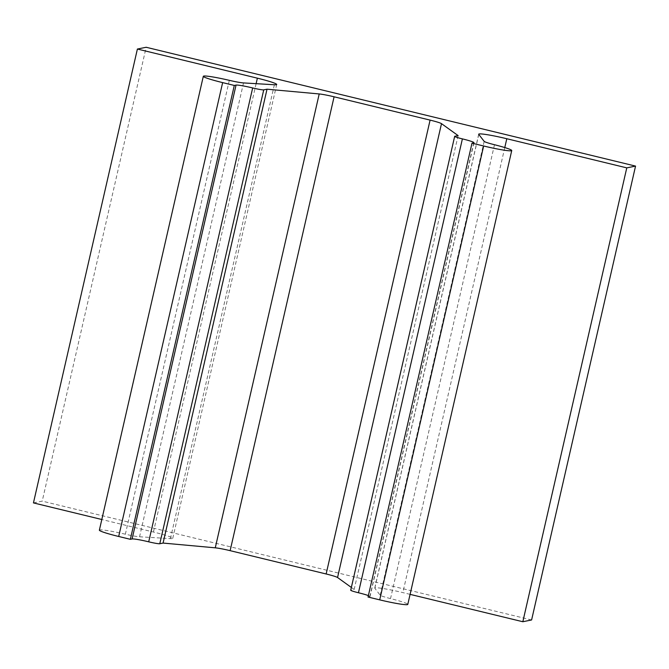 <?xml version="1.0" encoding="UTF-8"?>
<svg xmlns="http://www.w3.org/2000/svg" width="669" height="669" viewBox="0 0 669 669"><rect width="100%" height="100%" fill="white"/><g stroke="black" fill="none" stroke-linecap="round" stroke-linejoin="round"><path stroke-width="0.5" stroke-dasharray="3.35 2.51" d="M229.316 80.339L125.362 534.205A14.593 1.121 12.9 0 0 139.562 536.789L170.419 538.62A24.327 1.873 12.9 0 0 172.753 538.353A24.327 1.873 12.9 0 0 153.435 532.039L101.813 519.504M458.114 135.598L354.169 589.464L350.882 590.133A9.726 0.744 12.9 0 0 350.715 590.225M368.368 595.602A14.593 1.121 -167.1 0 1 370.041 596.539A14.593 1.121 -167.1 0 1 369.798 596.681L368.042 597.032M410.089 594.365L402.847 592.6A24.327 1.873 12.9 0 0 374.757 588.059A24.327 1.873 12.9 0 0 374.816 588.252L380.209 595.226A14.593 1.121 12.9 0 0 390.529 598.596A24.327 1.873 12.9 0 1 407.789 604.408M33.45 502.904L42.222 501.131L146.168 47.265M125.362 534.205A24.327 1.873 12.9 0 0 99.372 530.166M531.604 619.962L42.222 501.131M354.169 589.464L351.35 587.449M243.516 82.923L139.562 536.789M350.882 590.133L454.828 136.259M473.744 142.806L369.798 596.681M484.164 141.36L380.209 595.226M494.483 144.73L390.529 598.596M504.777 147.556L402.847 592.6M478.77 134.385L374.816 588.252M274.374 84.754L170.419 538.62M256.118 83.667L153.435 532.039M473.995 142.673L370.041 596.539M374.757 588.059L478.703 134.193M172.753 538.353L276.707 84.486"/><path stroke-width="1" d="M351.35 587.449L337.552 577.514A14.593 1.121 12.9 0 0 326.146 573.977L230.136 550.662A14.593 1.121 12.9 0 0 215.267 547.827L163.077 543.069L159.791 543.73L263.737 89.863L267.023 89.194L163.077 543.069M368.368 595.602A14.593 1.121 -167.1 0 0 358.45 592.751A9.726 0.744 12.9 0 1 350.715 590.225L454.669 136.351A9.726 0.744 12.9 0 1 454.828 136.259L458.114 135.598L441.498 123.648A14.593 1.121 12.9 0 0 430.092 120.111L326.146 573.977M130.346 539.314L132.102 538.955A14.593 1.121 -167.1 0 1 148.71 541.823L252.665 87.948A14.593 1.121 -167.1 0 0 236.048 85.088L234.292 85.44L130.346 539.314L118.697 536.479A24.327 1.873 12.9 0 1 99.372 530.166L203.317 76.299A24.327 1.873 12.9 0 1 229.316 80.339A14.593 1.121 12.9 0 0 243.516 82.923L274.374 84.754A24.327 1.873 12.9 0 0 276.707 84.486A24.327 1.873 12.9 0 0 257.381 78.173L256.118 83.667M454.669 136.351A9.726 0.744 12.9 0 0 462.396 138.884A14.593 1.121 -167.1 0 1 473.995 142.673A14.593 1.121 -167.1 0 1 473.744 142.806L471.996 143.166L483.645 145.993A24.327 1.873 12.9 0 0 511.743 150.533A24.327 1.873 12.9 0 0 494.483 144.73A14.593 1.121 12.9 0 1 484.164 141.36L478.77 134.385A24.327 1.873 12.9 0 1 478.703 134.193A24.327 1.873 12.9 0 1 506.801 138.734L626.778 167.869L635.55 166.096L531.604 619.962L522.832 621.735L410.089 594.365M203.317 76.299A24.327 1.873 12.9 0 0 222.643 82.613L234.292 85.44M101.813 519.504L33.45 502.904L137.396 49.038L146.168 47.265L635.55 166.096M137.396 49.038L257.381 78.173M252.665 87.948A9.726 0.744 12.9 0 0 263.737 89.863M267.023 89.194L319.213 93.953L215.267 547.827M430.092 120.111L334.09 96.796A14.593 1.121 12.9 0 0 319.213 93.953M483.645 145.993L379.699 599.859A24.327 1.873 12.9 0 0 407.789 604.408L511.743 150.533M379.699 599.859L368.042 597.032L471.996 143.166M148.71 541.823A9.726 0.744 12.9 0 0 159.791 543.73M626.778 167.869L522.832 621.735M441.498 123.648L337.552 577.514M358.45 592.751L462.396 138.884M236.048 85.088L132.102 538.955M222.643 82.613L118.697 536.479M506.801 138.734L504.777 147.556M334.09 96.796L230.136 550.662"/></g></svg>
